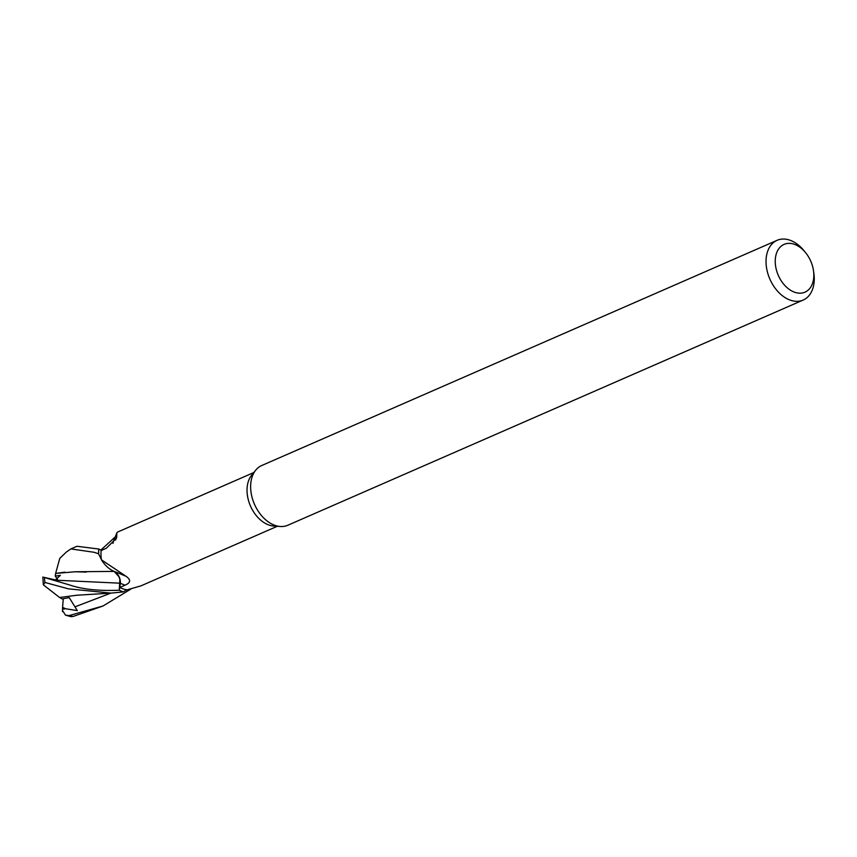 <?xml version="1.0" encoding="UTF-8"?>
<svg xmlns="http://www.w3.org/2000/svg" width="857" height="857" viewBox="0 0 857 857"><rect width="100%" height="100%" fill="white"/><g stroke="black" fill="none" stroke-linecap="round" stroke-linejoin="round"><path stroke-width="1.29" d="M813.497 270.726L813.861 273.254A32.587 22.143 -113.6 0 1 814.15 281.782A32.587 22.143 -113.6 0 1 803.191 300.046L287.802 525.255A32.587 22.143 -113.6 0 1 280.196 526.487L273.629 526.016A29.32 19.925 -113.6 0 1 247.127 487.59A29.32 19.925 -113.6 0 1 251.519 475.41L255.632 470.268A32.587 22.143 -113.6 0 1 261.706 465.533L777.095 240.324A32.587 22.143 -113.6 0 1 804.005 250.705L805.612 252.686A26.064 17.708 -113.6 0 1 813.497 270.726A26.064 17.708 -113.6 0 1 813.732 277.55A26.064 17.708 -113.6 0 1 792.629 291.401A26.064 17.708 -113.6 0 1 775.328 258.996A26.064 17.708 -113.6 0 1 805.612 252.686M101.447 559.846L126.236 576.429C131.089 579.921 130.66 582.846 124.961 585.192L119.862 587.516L120.323 583.317A9.373 6.363 -113.6 0 0 114.967 571.876A9.373 6.363 66.4 0 0 114.345 571.523A25.924 17.611 -113.6 0 1 101.447 559.846A29.32 19.925 -113.6 0 1 101.394 559.514A29.32 19.925 -113.6 0 1 101.072 551.405A29.32 19.925 -113.6 0 1 101.147 550.601L106.375 548.191L116.488 538.132L116.723 536.814A478.12 233.65 -143.4 0 1 115.631 539.953M277.304 526.284L140.934 585.867L127.232 589.809A29.32 19.925 -113.6 0 1 126.975 589.777A29.32 19.925 -113.6 0 1 119.862 587.516M280.196 526.487A32.587 22.143 -113.6 0 1 250.747 483.798A32.587 22.143 -113.6 0 1 255.632 470.268M803.191 300.046A32.587 22.143 -113.6 0 1 777.556 291.166A32.587 22.143 -113.6 0 1 766.147 258.589A32.587 22.143 -113.6 0 1 777.095 240.324M44.928 582.46A32.587 22.143 -113.6 0 1 44.521 577.457L56.83 580.243L120.066 583.199L119.273 590.13A32.47 22.068 -113.6 0 0 123.322 591.876A32.48 22.068 -113.6 0 1 119.273 590.13L119.841 579.857L119.262 590.227C99.08 591.062 82.701 589.37 70.124 585.127L42.85 577.04L43.353 584.828L44.928 582.46L68.389 588.834L111.078 593.119L123.183 591.93L126.975 589.777M118.62 576.322L114.195 571.458M98.555 553.772L98.641 553.986A32.48 22.068 -113.6 0 1 98.748 550.28A32.48 22.068 -113.6 0 1 98.876 549.048L76.926 546.273L70.874 548.919L94.045 552.272L98.555 553.772A32.587 22.143 -113.6 0 1 98.673 550.248A32.587 22.143 -113.6 0 1 98.801 549.016M112.963 543.392A25.924 17.611 -113.6 0 1 114.313 539.16L116.82 532.99L116.723 536.814M253.822 472.539L117.452 532.122L116.82 532.99M101.49 550.44L98.876 549.048A32.47 22.068 -113.6 0 0 98.748 550.28A32.47 22.068 -113.6 0 0 98.641 553.986L101.394 559.514M114.345 571.523A478.12 224.652 147.9 0 1 119.444 573.494L125.015 575.893M120.066 583.188C120.237 578.004 118.255 574.072 114.131 571.373M130.885 589.07L103.022 605.995L69.192 615.562L65.518 615.165L62.529 610.58M65.518 615.165L71.002 616.676L73.102 616.462L103.022 605.995M62.465 611.555L62.582 607.313L65.582 608.738L77.301 610.602L69.224 597.629L62.036 598.904L59.669 597.49M43.353 584.828L59.594 597.49L77.751 595.112M114.195 571.405L75.32 571.758L55.662 573.429L64.961 572.155M86.3 572.101L75.32 571.758M60.365 575.336L55.234 576.129L55.662 573.429M55.394 580.028L60.365 575.347M55.63 573.387L59.776 558.378L66.353 552.037L70.874 548.919M62.582 607.313L63.3 598.689M123.183 591.93A32.587 22.143 -113.6 0 1 119.262 590.227M57.451 579.246L55.234 576.129M120.323 583.317A475.153 223.259 147.9 0 1 124.961 585.192M73.102 616.462A32.587 22.143 -113.6 0 1 69.192 615.562M75.084 606.799L110.832 593.13M62.625 609.209L65.582 608.738M115.299 536.868L100.826 550.087M111.078 593.108L77.141 595.219"/></g></svg>

